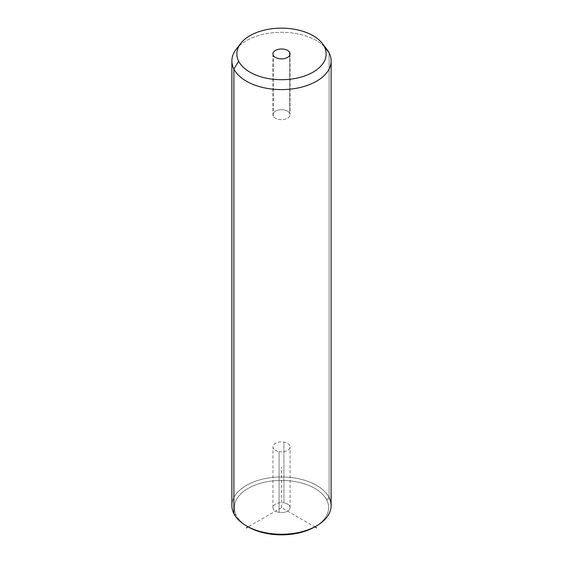 <?xml version="1.0" encoding="UTF-8"?>
<svg xmlns="http://www.w3.org/2000/svg" width="563" height="563" viewBox="0 0 563 563"><rect width="100%" height="100%" fill="white"/><g stroke="black" fill="none" stroke-linecap="round" stroke-linejoin="round"><path stroke-width="0.42" stroke-dasharray="2.81 2.11" d="M279.086 451.625A8.579 4.954 0 0 0 289.734 448.268A8.579 4.954 0 0 0 283.914 442.124A8.579 4.954 0 0 0 273.266 445.481A8.579 4.954 0 0 0 279.086 451.625A8.579 4.954 180 0 1 272.921 446.874A8.579 4.954 180 0 1 283.914 442.124L283.914 502.886A8.579 4.954 180 0 1 289.734 509.029A8.579 4.954 180 0 1 279.086 512.393A8.579 4.954 180 0 1 273.266 506.243A8.579 4.954 180 0 1 283.914 502.886A8.579 4.954 0 0 0 272.921 507.636A8.579 4.954 0 0 0 279.086 512.393L279.086 451.625L279.086 512.393A8.579 4.954 0 0 0 290.079 507.636A8.579 4.954 0 0 0 283.914 502.886L283.914 442.124A8.579 4.954 180 0 1 290.079 446.874A8.579 4.954 180 0 1 279.086 451.625M315.681 526.37A47.13 27.214 0 0 0 326.73 499.979A47.13 27.214 0 0 0 268.227 481.527A47.13 27.214 0 0 0 236.27 515.3A47.13 27.214 0 0 0 247.319 526.37M233.891 513.674L236.27 515.3A47.13 27.214 180 0 1 268.227 481.527A47.13 27.214 180 0 1 326.73 499.979L329.109 497.551A49.614 28.643 0 0 0 267.531 478.128A49.614 28.643 0 0 0 233.891 513.674L236.27 515.3A47.13 27.214 180 0 0 248.17 526.877L281.5 507.636L314.83 526.877A47.13 27.214 180 0 0 326.73 499.979L329.109 497.551L329.109 52.88L329.109 497.551A49.614 28.643 180 0 1 331.114 505.609M231.886 505.609A49.614 28.643 180 0 1 274.441 477.262A49.614 28.643 180 0 1 329.109 497.551M324.168 46.328A49.614 28.643 0 0 0 238.832 46.328M236.207 49.255A49.614 28.643 180 0 1 281.5 32.302A49.614 28.643 180 0 1 326.793 49.255M273.266 116.091L273.266 55.322L273.266 116.091A8.579 4.954 0 0 0 282.717 119.595A8.579 4.954 0 0 0 290.079 114.697A8.579 4.954 0 0 0 289.734 113.297A8.579 4.954 0 0 0 280.283 109.792A8.579 4.954 0 0 0 272.921 114.697A8.579 4.954 0 0 0 273.266 116.091A8.579 4.954 180 0 1 279.086 109.94A8.579 4.954 180 0 1 289.734 113.297L289.734 55.322L289.734 113.297A8.579 4.954 180 0 1 283.914 119.447A8.579 4.954 180 0 1 273.266 116.091M281.5 507.636L281.5 467.128M272.921 53.928L272.921 114.697M290.079 53.928L290.079 114.697M272.921 507.636L272.921 446.874M290.079 507.636L290.079 446.874"/><path stroke-width="0.84" d="M247.319 526.37A47.13 27.214 0 0 0 315.681 526.37M238.832 46.328A49.614 28.643 0 0 0 231.886 60.945A49.614 28.643 0 0 0 233.891 69.01L233.891 513.674A49.614 28.643 -0 0 0 246.418 525.87A49.614 28.643 -0 0 0 316.582 525.87A49.614 28.643 -0 0 0 329.109 497.551M316.582 525.87L314.83 526.877A47.13 27.214 180 0 1 248.17 526.877L246.418 527.89M233.891 513.674L233.891 69.01A49.614 28.643 0 0 0 288.559 89.299A49.614 28.643 0 0 0 331.114 60.945L331.114 505.609A49.614 28.643 180 0 1 288.559 533.963A49.614 28.643 180 0 1 233.891 513.674A49.614 28.643 180 0 1 231.886 505.609L231.886 60.945M331.114 60.945A49.614 28.643 0 0 0 329.109 52.88A49.614 28.643 0 0 0 324.168 46.328M322.261 43.407L326.793 49.255A49.614 28.643 180 0 1 329.109 52.88L324.344 46.673A44.653 25.778 0 0 0 322.261 43.407A44.653 25.778 0 0 0 281.5 28.15A44.653 25.778 0 0 0 240.739 43.407A44.653 25.778 0 0 0 238.656 61.191L233.891 69.01A49.614 28.643 180 0 1 236.207 49.255L240.739 43.407M233.891 69.01L238.656 61.191A44.653 25.778 0 0 0 294.069 78.665A44.653 25.778 0 0 0 324.344 46.673L329.109 52.88A49.614 28.643 180 0 1 295.469 88.433A49.614 28.643 180 0 1 233.891 69.01M238.656 61.191A44.653 25.778 180 0 1 268.931 29.192A44.653 25.778 180 0 1 324.344 46.673A44.653 25.778 180 0 1 294.069 78.665A44.653 25.778 180 0 1 238.656 61.191M289.734 52.535A8.579 4.954 0 0 0 279.086 49.178A8.579 4.954 0 0 0 273.266 55.322A8.579 4.954 0 0 0 283.914 58.686A8.579 4.954 0 0 0 289.734 52.535L289.734 55.322L289.734 52.535A8.579 4.954 180 0 1 290.079 53.928A8.579 4.954 180 0 1 282.717 58.833A8.579 4.954 180 0 1 273.266 55.322A8.579 4.954 180 0 1 272.921 53.928A8.579 4.954 180 0 1 280.283 49.03A8.579 4.954 180 0 1 289.734 52.535M314.83 526.877L316.582 527.89M246.418 525.87L248.17 526.877"/></g></svg>
